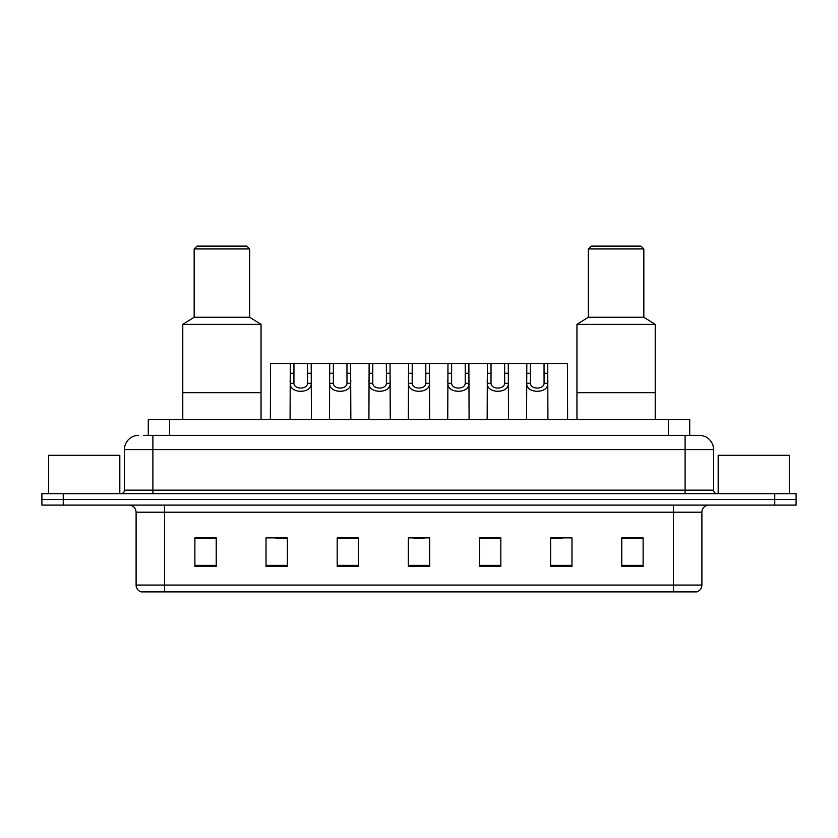 <?xml version="1.0" encoding="UTF-8"?>
<svg xmlns="http://www.w3.org/2000/svg" width="838" height="838" viewBox="0 0 838 838"><rect width="100%" height="100%" fill="white"/><g stroke="black" fill="none" stroke-linecap="round" stroke-linejoin="round"><path stroke-width="1.26" d="M143.654 435.362L152.893 435.362L143.654 435.362L148.284 435.362L148.284 419.712L689.716 419.712L689.716 435.362M138.668 435.362A14.225 14.225 0 0 0 124.433 449.597L124.433 490.146A3.562 3.562 0 0 1 120.882 493.708M713.567 449.597L152.893 449.597L152.893 435.362L699.332 435.362A14.225 14.225 0 0 1 713.567 449.597L713.567 490.146C713.777 492.315 714.961 493.498 717.119 493.708M63.248 493.708L41.9 493.708L41.9 499.396L63.248 499.396L41.9 499.396L41.9 505.094L63.248 505.094L63.248 499.396L774.752 499.396L63.248 499.396L63.248 493.708L774.752 493.708L774.752 499.396L796.1 499.396L774.752 499.396L774.752 505.094L63.248 505.094M774.752 505.094L796.1 505.094L796.1 493.708L774.752 493.708M699.122 435.362L694.346 435.362M701.898 585.071C701.699 588.475 699.992 590.748 696.776 591.9L673.438 591.9L673.438 585.071L701.898 585.071L701.898 512.207A7.113 7.113 0 0 1 709.011 505.094M673.438 591.9L141.224 591.9A7.113 7.113 0 0 1 136.102 585.071L136.102 512.207C135.683 507.891 133.315 505.513 128.989 505.094M643.123 566.352L643.123 537.891L621.775 537.891L621.775 566.352L643.123 566.352M571.977 566.352L571.977 537.891L550.629 537.891L550.629 566.352L571.977 566.352M500.82 566.352L500.82 537.891L479.483 537.891L479.483 566.352L500.82 566.352M216.225 566.352L216.225 537.891L194.877 537.891L194.877 566.352L216.225 566.352M287.371 566.352L287.371 537.891L266.023 537.891L266.023 566.352L287.371 566.352M358.517 566.352L358.517 537.891L337.18 537.891L337.18 566.352L358.517 566.352M429.674 566.352L429.674 537.891L408.326 537.891L408.326 566.352L429.674 566.352M660.491 591.9L164.562 591.9L164.562 585.071L673.438 585.071L673.438 512.207L136.102 512.207M551.624 538.038L562.298 538.038M354.537 538.038L345.497 538.038M275.702 538.038L286.376 538.038M492.503 538.038L483.463 538.038M413.668 538.038L424.332 538.038M358.517 538.038L337.18 538.038M216.225 538.038L194.877 538.038M500.82 538.038L479.483 538.038M643.123 538.038L621.775 538.038M119.813 493.708L119.813 455.285L48.656 455.285L48.656 493.708M261.047 419.712L261.047 324.369L182.778 324.369L182.778 392.676L261.047 392.676L182.778 392.676L182.778 419.712M261.047 324.369L249.661 317.256L194.165 317.256L182.778 324.369M249.661 317.256L249.661 248.949L194.165 248.949L194.165 317.256M249.661 248.949L246.812 246.1L197.014 246.1L194.165 248.949M789.344 493.708L789.344 455.285L718.187 455.285L718.187 493.708M655.222 419.712L655.222 324.369L576.953 324.369L576.953 392.676L655.222 392.676L576.953 392.676L576.953 419.712M655.222 324.369L643.835 317.256L588.339 317.256L576.953 324.369M643.835 317.256L643.835 248.949L588.339 248.949L588.339 317.256M643.835 248.949L640.986 246.1L591.188 246.1L588.339 248.949M293.96 363.503L293.929 383.322C294.18 389.639 307.316 389.639 307.567 383.322L307.536 363.503L290.294 363.503L290.074 419.712M307.536 363.503L311.202 363.503L311.422 419.712M311.422 380.756L311.223 383.322C312.071 393.923 289.414 393.923 290.273 383.322L290.074 380.756M333.377 363.503L333.346 383.322C333.597 389.639 346.733 389.639 346.984 383.322L346.953 363.503L329.711 363.503L329.491 419.712M346.953 363.503L350.619 363.503L350.839 419.712M350.839 380.756L350.64 383.322C351.489 393.923 328.831 393.923 329.69 383.322L329.491 380.756M372.795 363.503L372.763 383.322C373.015 389.639 386.15 389.639 386.402 383.322L386.37 363.503L369.129 363.503L368.909 419.712M386.37 363.503L390.037 363.503L390.257 419.712M390.257 380.756L390.058 383.322C390.917 393.923 368.249 393.923 369.108 383.322L368.909 380.756M412.212 363.503L412.181 383.322C412.432 389.639 425.568 389.639 425.819 383.322L425.788 363.503L408.546 363.503L408.326 419.712M425.788 363.503L429.454 363.503L429.674 419.712M429.674 380.756L429.475 383.322C430.334 393.923 407.666 393.923 408.525 383.322L408.326 380.756M451.63 363.503L451.598 383.322C451.85 389.639 464.985 389.639 465.237 383.322L465.205 363.503L447.963 363.503L447.743 419.712M465.205 363.503L468.871 363.503L469.091 419.712M469.091 380.756L468.892 383.322C469.751 393.923 447.083 393.923 447.942 383.322L447.743 380.756M491.047 363.503L491.016 383.322C491.267 389.639 504.403 389.639 504.654 383.322L504.623 363.503L487.381 363.503L487.161 419.712M504.623 363.503L508.289 363.503L508.509 419.712M508.509 380.756L508.31 383.322C509.169 393.923 486.511 393.923 487.36 383.322L487.161 380.756M530.464 363.503L530.433 383.322C530.684 389.639 543.82 389.639 544.072 383.322L544.04 363.503L526.798 363.503L526.578 419.712M544.04 363.503L547.706 363.503L547.926 419.712M547.926 380.756L547.727 383.322C548.586 393.923 525.929 393.923 526.777 383.322L526.578 380.756M290.294 363.503L270.58 363.503L270.37 419.712M311.202 363.503L329.711 363.503M350.619 363.503L369.129 363.503M390.037 363.503L408.546 363.503M429.454 363.503L447.963 363.503M468.871 363.503L487.381 363.503M508.289 363.503L526.798 363.503M547.706 363.503L567.42 363.503L567.63 419.712M169.632 435.362L169.632 419.712M668.368 435.362L668.368 419.712M152.893 493.708L152.893 449.597L124.433 449.597M124.433 490.146L713.567 490.146M685.107 435.362L685.107 493.708M673.438 505.094L673.438 512.207L701.898 512.207M136.102 585.071L164.562 585.071L164.562 505.094M429.674 565.367L408.326 565.367M358.517 565.367L337.18 565.367M287.371 565.367L266.023 565.367M216.225 565.367L194.877 565.367M500.82 565.367L479.483 565.367M571.977 565.367L550.629 565.367M643.123 565.367L621.775 565.367M311.223 383.322L307.567 383.322M293.929 383.322L290.273 383.322M293.96 373.266L290.294 373.266M311.202 373.266L307.536 373.266M350.64 383.322L346.984 383.322M333.346 383.322L329.69 383.322M333.377 373.266L329.711 373.266M350.619 373.266L346.953 373.266M390.058 383.322L386.402 383.322M372.763 383.322L369.108 383.322M372.795 373.266L369.129 373.266M390.037 373.266L386.37 373.266M429.475 383.322L425.819 383.322M412.181 383.322L408.525 383.322M412.212 373.266L408.546 373.266M429.454 373.266L425.788 373.266M468.892 383.322L465.237 383.322M451.598 383.322L447.942 383.322M451.63 373.266L447.963 373.266M468.871 373.266L465.205 373.266M508.31 383.322L504.654 383.322M491.016 383.322L487.36 383.322M491.047 373.266L487.381 373.266M508.289 373.266L504.623 373.266M547.727 383.322L544.072 383.322M530.433 383.322L526.777 383.322M530.464 373.266L526.798 373.266M547.706 373.266L544.04 373.266"/></g></svg>
